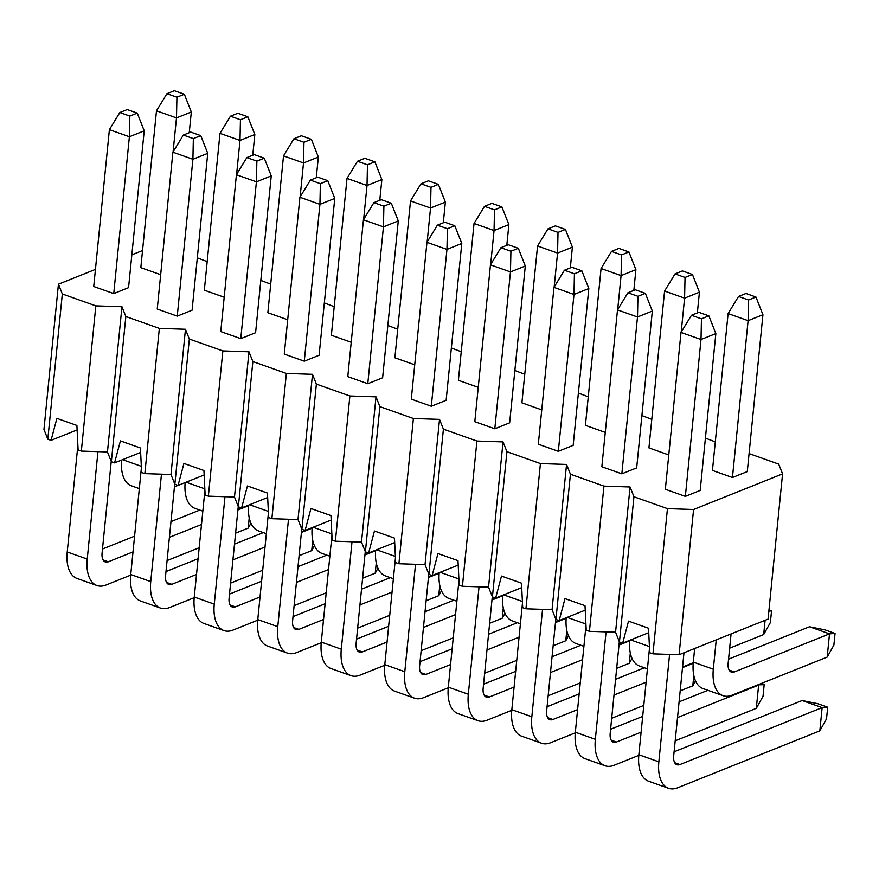 <?xml version="1.0" encoding="UTF-8"?>
<svg xmlns="http://www.w3.org/2000/svg" width="879" height="879" viewBox="0 0 879 879"><rect width="100%" height="100%" fill="white"/><g stroke="black" fill="none" stroke-linecap="round" stroke-linejoin="round"><path stroke-width="1.32" d="M698.871 312.32L691.454 315.286L701.453 318.835L708.87 315.869L698.871 312.32M708.87 315.869L715.847 333.591L701.013 339.525L701.453 318.835M715.847 333.591L700.189 490.427L685.356 496.371L701.013 339.525L681.005 332.427L691.454 315.286M681.005 332.427L665.348 489.273L685.356 496.371M649.504 648.076L638.857 754.742L658.854 761.84L669.578 654.415M658.854 761.84A37.511 19.843 109.5 0 0 668.567 788.298A37.511 19.843 109.5 0 0 677.621 787.793L819.821 730.867L822.14 707.628L679.939 764.554A12.504 6.614 -70.5 0 1 676.929 764.719A12.504 6.614 -70.5 0 1 673.688 755.907L683.983 652.767M674.094 751.787L802.142 700.541L822.14 707.628L827.688 707.21L826.524 718.835L819.821 730.867M668.567 788.298L648.559 781.2A37.511 19.843 -70.5 0 1 638.857 754.742M802.142 700.541L817.679 703.672L827.688 707.21M635.352 289.795L627.936 292.762L637.945 296.311L645.362 293.344L635.352 289.795M645.362 293.344L652.328 311.056L637.495 317L637.945 296.311M652.328 311.056L636.671 467.903L621.838 473.836L637.495 317L617.497 309.902L627.936 292.762M617.497 309.902L601.84 466.749L621.838 473.836M585.985 625.551L575.338 732.218L595.347 739.316L606.07 631.88M595.347 739.316A37.511 19.843 109.5 0 0 605.049 765.763A37.511 19.843 109.5 0 0 614.113 765.257L638.791 755.38M675.193 740.81L756.314 708.342L758.632 685.104L677.511 717.572M641.11 732.152L616.432 742.03A12.504 6.614 -70.5 0 1 613.41 742.195A12.504 6.614 -70.5 0 1 610.18 733.372L619.332 641.681M610.586 729.262L642.681 716.418M679.082 701.838L707.903 690.312M605.049 765.763L585.04 758.665A37.511 19.843 -70.5 0 1 575.338 732.218M761.038 683.576L764.17 684.686L763.016 696.3L756.314 708.342M757.885 684.84L764.17 684.686M571.844 267.26L564.428 270.238L574.426 273.776L581.843 270.809L571.844 267.26M581.843 270.809L588.82 288.532L573.987 294.465L574.426 273.776M588.82 288.532L573.163 445.367L558.33 451.312L573.987 294.465L553.979 287.367L564.428 270.238M553.979 287.367L538.322 444.214L558.33 451.312M522.478 603.016L511.831 709.683L531.828 716.781L542.552 609.356M531.828 716.781A37.511 19.843 109.5 0 0 541.541 743.238A37.511 19.843 109.5 0 0 550.595 742.733L575.284 732.855M611.685 718.286L643.78 705.43M680.181 690.861L692.795 685.807L693.817 675.555M693.201 663.337L682.5 667.622M646.098 682.203L614.003 695.047M577.591 709.617L552.924 719.494A12.504 6.614 -70.5 0 1 549.902 719.659A12.504 6.614 -70.5 0 1 546.661 710.847L555.814 619.146M547.068 706.727L579.162 693.883M615.575 679.313L644.384 667.776M541.541 743.238L521.533 736.141A37.511 19.843 -70.5 0 1 511.831 709.683M695.52 680.928L692.795 685.807M508.326 244.736L500.92 247.702L510.919 251.251L518.335 248.285L508.326 244.736M518.335 248.285L525.301 265.996L510.468 271.941L510.919 251.251M525.301 265.996L509.644 422.843L494.811 428.776L510.468 271.941L490.471 264.843L500.92 247.702M490.471 264.843L474.814 421.689L494.811 428.776M458.959 580.492L448.312 687.158L468.32 694.256L479.044 586.82M468.32 694.256A37.511 19.843 109.5 0 0 478.022 720.703A37.511 19.843 109.5 0 0 487.087 720.198L511.765 710.32M548.166 695.75L580.261 682.906M616.662 668.337L629.287 663.282L630.309 653.031M629.683 640.813L618.992 645.098M582.579 659.668L550.485 672.512M514.083 687.092L489.405 696.97A12.504 6.614 -70.5 0 1 486.384 697.135A12.504 6.614 -70.5 0 1 483.153 688.312L492.306 596.621M483.56 684.203L515.654 671.358M552.056 656.778L580.876 645.252M478.022 720.703L458.014 713.605A37.511 19.843 -70.5 0 1 448.312 687.158M632.001 658.393L629.287 663.282M444.818 222.2L437.401 225.178L447.4 228.716L454.817 225.749L444.818 222.2M454.817 225.749L461.794 243.472L446.961 249.405L447.4 228.716M461.794 243.472L446.136 400.319L431.303 406.252L446.961 249.405L426.952 242.307L437.401 225.178M426.952 242.307L411.295 399.154L431.303 406.252M395.451 557.956L384.804 664.623L404.801 671.721L415.525 564.296M404.801 671.721A37.511 19.843 109.5 0 0 414.514 698.179A37.511 19.843 109.5 0 0 423.568 697.673L448.257 687.796M484.659 673.226L516.753 660.371M553.155 645.801L565.768 640.747L566.79 630.496M566.175 618.278L555.473 622.563M519.071 637.143L486.977 649.988M450.564 664.557L425.897 674.435A12.504 6.614 -70.5 0 1 422.876 674.6A12.504 6.614 -70.5 0 1 419.635 665.788L428.787 574.086M420.052 661.678L452.136 648.823M488.548 634.253L517.357 622.717M414.514 698.179L394.506 691.081A37.511 19.843 -70.5 0 1 384.804 664.623M568.493 635.869L565.768 640.747M381.31 199.676L373.894 202.642L383.892 206.191L391.309 203.225L381.31 199.676M391.309 203.225L398.275 220.937L383.442 226.881L383.892 206.191M398.275 220.937L382.618 377.783L367.785 383.716L383.442 226.881L363.445 219.783L373.894 202.642M363.445 219.783L347.787 376.63L367.785 383.716M331.932 535.432L321.285 642.099L341.294 649.196L352.018 541.761M341.294 649.196A37.511 19.843 109.5 0 0 350.996 675.643A37.511 19.843 109.5 0 0 360.06 675.138L384.738 665.26M421.14 650.691L453.234 637.846M489.647 623.277L502.261 618.223L503.282 607.971M502.656 595.753L491.965 600.038M455.553 614.608L423.458 627.452M387.057 642.033L362.379 651.91A12.504 6.614 -70.5 0 1 359.357 652.075A12.504 6.614 -70.5 0 1 356.127 643.252L365.279 551.562M356.533 639.143L388.628 626.298M425.029 611.718L453.85 600.192M350.996 675.643L330.998 668.545A37.511 19.843 -70.5 0 1 321.285 642.099M504.975 613.333L502.261 618.223M317.791 177.14L310.375 180.118L320.374 183.667L327.79 180.689L317.791 177.14M327.79 180.689L334.767 198.412L319.934 204.346L320.374 183.667M334.767 198.412L319.11 355.259L304.277 361.192L319.934 204.346L299.926 197.248L310.375 180.118M299.926 197.248L284.269 354.094L304.277 361.192M268.425 512.896L257.778 619.574L277.775 626.661L288.499 519.236M277.775 626.661A37.511 19.843 109.5 0 0 287.488 653.119A37.511 19.843 109.5 0 0 296.553 652.614L321.231 642.736M357.632 628.166L389.727 615.311M426.128 600.742L438.742 595.687L439.775 585.436M439.148 573.229L428.447 577.503M392.045 592.083L359.95 604.928M323.549 619.497L298.871 629.375A12.504 6.614 -70.5 0 1 295.849 629.54A12.504 6.614 -70.5 0 1 292.608 620.728L301.761 529.026M293.026 616.619L325.109 603.763M361.522 589.194L390.331 577.657M287.488 653.119L267.48 646.021A37.511 19.843 -70.5 0 1 257.778 619.574M441.467 590.809L438.742 595.687M254.284 154.616L246.867 157.583L256.866 161.132L264.282 158.165L254.284 154.616M264.282 158.165L271.248 175.877L256.415 181.821L256.866 161.132M271.248 175.877L255.591 332.723L240.769 338.657L256.415 181.821L236.418 174.723L246.867 157.583M236.418 174.723L220.761 331.57L240.769 338.657M204.906 490.372L194.259 597.039L214.267 604.137L224.991 496.701M214.267 604.137A37.511 19.843 109.5 0 0 223.969 630.584A37.511 19.843 109.5 0 0 233.034 630.078L257.712 620.2M294.113 605.631L326.208 592.787M362.62 578.217L375.234 573.163L376.256 562.912M375.63 550.693L364.939 554.979M328.526 569.548L296.432 582.392M260.03 596.973L235.352 606.851A12.504 6.614 -70.5 0 1 232.331 607.015A12.504 6.614 -70.5 0 1 229.1 598.192L238.253 506.502M229.507 594.083L261.601 581.239M298.003 566.669L326.823 555.132M223.969 630.584L203.972 623.486A37.511 19.843 -70.5 0 1 194.259 597.039M377.959 568.274L375.234 573.163M190.765 132.081L183.348 135.058L193.347 138.607L200.764 135.63L190.765 132.081M200.764 135.63L207.741 153.353L192.908 159.286L193.347 138.607M207.741 153.353L192.083 310.199L177.25 316.132L192.908 159.286L172.899 152.188L183.348 135.058M172.899 152.188L157.242 309.034L177.25 316.132M141.398 467.837L130.751 574.514L150.748 581.601L161.472 474.177M150.748 581.601A37.511 19.843 109.5 0 0 160.461 608.059A37.511 19.843 109.5 0 0 169.526 607.554L194.204 597.676M230.606 583.107L262.7 570.251M299.102 555.682L311.715 550.628L312.748 540.376M312.122 528.169L301.42 532.443M265.018 547.024L232.924 559.868M196.522 574.437L171.844 584.315A12.504 6.614 -70.5 0 1 168.823 584.48A12.504 6.614 -70.5 0 1 165.582 575.668L174.734 483.966M165.999 571.559L198.083 558.703M234.495 544.134L263.315 532.597M160.461 608.059L140.453 600.961A37.511 19.843 -70.5 0 1 130.751 574.514M314.44 545.749L311.715 550.628M127.257 109.556L119.841 112.523L129.839 116.072L137.256 113.105L127.257 109.556M137.256 113.105L144.222 130.817L129.389 136.761L129.839 116.072M144.222 130.817L128.565 287.664L113.743 293.597L129.389 136.761L109.392 129.663L119.841 112.523M109.392 129.663L93.734 286.51L113.743 293.597M77.879 445.312L67.233 551.979L87.241 559.077L97.965 451.652M87.241 559.077A37.511 19.843 109.5 0 0 96.943 585.524A37.511 19.843 109.5 0 0 106.007 585.029L130.685 575.141M167.087 560.571L199.181 547.727M235.594 533.157L248.208 528.103L249.229 517.852M248.603 505.634L237.912 509.919M201.5 524.488L169.405 537.333M133.004 551.913L108.326 561.791A12.504 6.614 -70.5 0 1 105.304 561.956A12.504 6.614 -70.5 0 1 102.074 553.144L111.226 461.442M102.48 549.023L134.575 536.179M170.976 521.61L199.797 510.073M96.943 585.524L76.945 578.426A37.511 19.843 -70.5 0 1 67.233 551.979M250.933 523.214L248.208 528.103M745.963 293.476L738.547 296.443L748.545 299.992L755.962 297.025L745.963 293.476M755.962 297.025L762.928 314.737L748.095 320.67L748.545 299.992M728.098 313.583L712.44 470.419L732.449 477.517L748.095 320.67L728.098 313.583L738.547 296.443M694.663 648.493L693.311 662.118L713.308 669.216L716.242 639.857M713.308 669.216A37.511 19.843 109.5 0 0 723.021 695.674A37.511 19.843 109.5 0 0 732.075 695.168L827.183 657.096L829.512 633.858L734.394 671.93A12.504 6.614 -70.5 0 1 731.383 672.094A12.504 6.614 -70.5 0 1 728.142 663.282L731.075 633.913M732.449 477.517L747.282 471.583L762.928 314.737M728.548 659.162L809.504 626.76L829.512 633.858L835.05 633.44L833.885 645.054L827.183 657.096M723.021 695.674L703.013 688.576A37.511 19.843 -70.5 0 1 693.311 662.118M809.504 626.76L825.051 629.891L835.05 633.44M682.445 270.941L675.028 273.907L685.038 277.456L692.454 274.49L682.445 270.941M692.454 274.49L699.42 292.213L684.587 298.146L685.038 277.456M681.192 332.119L684.587 298.146L664.579 291.048L675.028 273.907M664.579 291.048L648.933 447.894L668.776 454.937M682.554 667.04L693.245 662.755M729.647 648.186L763.675 634.561L765.104 620.299M697.355 312.935L699.42 292.213M647.427 668.853L639.494 666.04A37.511 19.843 -70.5 0 1 629.727 640.297M768.982 610.004L771.542 610.916L770.378 622.53L763.675 634.561M768.872 611.114L771.542 610.916M618.937 248.416L611.52 251.383L621.519 254.932L628.935 251.965L618.937 248.416M628.935 251.965L635.902 269.677L621.079 275.61L621.519 254.932M617.684 309.584L621.079 275.61L601.071 268.524L611.52 251.383M601.071 268.524L585.414 425.359L605.268 432.402M619.047 644.505L622.585 643.087M633.836 290.4L635.902 269.677M583.909 646.329L575.987 643.516A37.511 19.843 -70.5 0 1 566.219 617.761M555.418 225.881L548.002 228.848L558.011 232.397L565.428 229.43L555.418 225.881M565.428 229.43L572.394 247.153L557.561 253.086L558.011 232.397M554.166 287.059L557.561 253.086L537.552 245.988L548.002 228.848M537.552 245.988L521.906 402.835L541.75 409.878M555.528 621.98L559.077 620.563M570.328 267.875L572.394 247.153M520.401 623.793L512.479 620.981A37.511 19.843 -70.5 0 1 502.7 595.237M491.91 203.357L484.494 206.323L494.492 209.872L501.909 206.906L491.91 203.357M501.909 206.906L508.875 224.617L494.053 230.551L494.492 209.872M490.658 264.524L494.053 230.551L474.045 223.464L484.494 206.323M474.045 223.464L458.388 380.299L478.242 387.342M492.02 599.445L495.558 598.028M506.809 245.34L508.875 224.617M456.882 601.269L448.96 598.456A37.511 19.843 -70.5 0 1 439.192 572.701M428.392 180.821L420.975 183.788L430.985 187.337L438.401 184.37L428.392 180.821M438.401 184.37L445.367 202.093L430.534 208.026L430.985 187.337M427.15 242L430.534 208.026L410.526 200.928L420.975 183.788M410.526 200.928L394.88 357.775L414.723 364.818M428.502 576.921L432.05 575.503M443.302 222.816L445.367 202.093M393.374 578.734L385.452 575.921A37.511 19.843 -70.5 0 1 375.674 550.177M364.884 158.297L357.467 161.264L367.466 164.812L374.883 161.846L364.884 158.297M374.883 161.846L381.86 179.558L367.026 185.502L367.466 164.812M363.631 219.464L367.026 185.502L347.018 178.404L357.467 161.264M347.018 178.404L331.361 335.251L351.215 342.283M364.994 554.385L368.532 552.968M379.783 200.28L381.86 179.558M329.856 556.209L321.934 553.396A37.511 19.843 -70.5 0 1 312.166 527.642M301.365 135.762L293.949 138.739L303.958 142.277L311.375 139.311L301.365 135.762M311.375 139.311L318.341 157.033L303.508 162.967L303.958 142.277M300.124 196.94L303.508 162.967L283.51 155.869L293.949 138.739M283.51 155.869L267.853 312.715L287.697 319.758M301.486 531.861L305.024 530.444M316.275 177.756L318.341 157.033M266.348 533.674L258.426 530.861A37.511 19.843 -70.5 0 1 248.647 505.117M237.857 113.237L230.441 116.204L240.439 119.753L247.856 116.786L237.857 113.237M247.856 116.786L254.833 134.498L240 140.442L240.439 119.753M236.605 174.405L240 140.442L219.992 133.344L230.441 116.204M219.992 133.344L204.335 290.191L224.189 297.223M237.967 509.326L241.505 507.908M252.756 155.22L254.833 134.498M202.84 511.149L194.907 508.337A37.511 19.843 -70.5 0 1 185.139 482.582M174.339 90.702L166.933 93.679L176.932 97.217L184.348 94.251L174.339 90.702M184.348 94.251L191.314 111.974L176.481 117.907L176.932 97.217M173.097 151.88L176.481 117.907L156.484 110.809L166.933 93.679M156.484 110.809L140.827 267.655L160.67 274.698M174.46 486.801L177.997 485.384M189.249 132.696L191.314 111.974M139.321 488.614L131.4 485.801A37.511 19.843 -70.5 0 1 121.621 460.058M648.735 632.682L622.673 643.12L619.442 641.978L615.564 632.199L589.435 631.331L586.216 630.188L585.007 605.697L564.999 598.599L559.154 620.585L555.935 619.442L552.056 609.674L525.928 608.806L522.697 607.653L521.5 583.173L501.491 576.075L495.646 598.061L492.416 596.918L488.537 587.139L462.409 586.271L459.19 585.128L457.981 560.637L437.973 553.539L432.127 575.525L428.908 574.383L425.029 564.615L398.901 563.747L395.682 562.593L394.473 538.113L374.465 531.015L368.62 553.001L365.389 551.858L361.511 542.079L335.382 541.211L332.163 540.069L330.954 515.577L310.946 508.491L305.101 530.466L301.882 529.323L298.003 519.555L271.875 518.687L268.655 517.544L267.447 493.053L247.438 485.955L241.593 507.941L238.363 506.798L234.484 497.02L208.367 496.152L205.137 495.009L203.928 470.518L183.931 463.431L178.074 485.406L174.855 484.263L170.976 474.495L144.848 473.627L141.629 472.484L140.42 447.993L120.412 440.895L114.567 462.881L111.347 461.739L107.458 451.96L81.34 451.092L78.11 449.949L76.902 425.458L56.904 418.371L51.048 440.357L47.829 439.203L43.95 429.435L58.443 284.203L62.321 293.982L95.833 305.87L121.961 306.738L125.84 316.517L159.341 328.394L185.469 329.262L189.348 339.041L222.859 350.93L248.988 351.798L252.866 361.566L286.367 373.454L312.495 374.322L316.374 384.101L349.886 395.989L376.014 396.858L379.893 406.625L413.394 418.514L439.522 419.382L443.401 429.161L476.912 441.049L503.041 441.917L506.919 451.685L540.42 463.574L566.548 464.442L570.427 474.22L603.939 486.109L630.067 486.977L633.946 496.745L667.447 508.633L693.575 509.501L782.563 473.88L778.684 464.101L749.073 453.597M585.227 610.158L559.154 620.585M521.719 587.622L495.646 598.061M458.201 565.098L432.127 575.525M394.693 542.563L368.62 553.001M331.174 520.038L305.101 530.466M267.666 497.503L241.593 507.941M204.148 474.979L178.074 485.406M140.64 452.443L114.567 462.881M77.121 429.919L51.048 440.357M782.563 473.88L768.07 619.113L679.082 654.734L652.954 653.855L649.724 652.712L648.515 628.232L628.518 621.134L622.673 643.12M715.286 441.873L705.408 438.116M651.779 419.349L641.901 415.58M588.26 396.814L578.382 393.056M524.752 374.289L514.874 370.52M461.244 351.754L451.356 347.996M397.726 329.229L387.848 325.461M334.218 306.694L324.329 302.936M270.699 284.17L260.821 280.401M207.191 261.634L197.303 257.877M142.53 250.548L131.85 254.822M95.437 269.403L58.443 284.203M81.34 451.092L95.833 305.87M62.321 293.982L47.829 439.203M144.848 473.627L159.341 328.394M125.84 316.517L111.347 461.739M121.961 306.738L107.458 451.96M170.976 474.495L185.469 329.262M174.855 484.263L189.348 339.041M208.367 496.152L222.859 350.93M271.875 518.687L286.367 373.454M252.866 361.566L238.363 506.798M248.988 351.798L234.484 497.02M298.003 519.555L312.495 374.322M301.882 529.323L316.374 384.101M335.382 541.211L349.886 395.989M398.901 563.747L413.394 418.514M379.893 406.625L365.389 551.858M376.014 396.858L361.511 542.079M425.029 564.615L439.522 419.382M428.908 574.383L443.401 429.161M462.409 586.271L476.912 441.049M525.928 608.806L540.42 463.574M506.919 451.685L492.416 596.918M503.041 441.917L488.537 587.139M552.056 609.674L566.548 464.442M555.935 619.442L570.427 474.22M589.435 631.331L603.939 486.109M693.575 509.501L679.082 654.734M667.447 508.633L652.954 653.855M633.946 496.745L619.442 641.978M630.067 486.977L615.564 632.199M674.687 762.686L679.939 764.554M611.169 740.162L616.432 742.03M547.661 717.627L552.924 719.494M484.142 695.102L489.405 696.97M420.634 672.567L425.897 674.435M357.116 650.042L362.379 651.91M293.608 627.507L298.871 629.375M230.089 604.983L235.352 606.851M166.581 582.447L171.844 584.315M103.063 559.923L108.326 561.791M729.141 670.062L734.394 671.93M630.682 639.912L649.427 646.559M567.175 617.377L585.908 624.024M503.667 594.852L522.401 601.5M440.148 572.317L458.882 578.964M376.641 549.793L395.374 556.44M313.122 527.257L331.855 533.905M249.614 504.733L268.348 511.38M186.095 482.197L204.829 488.845M122.588 459.673L141.321 466.32"/></g></svg>
